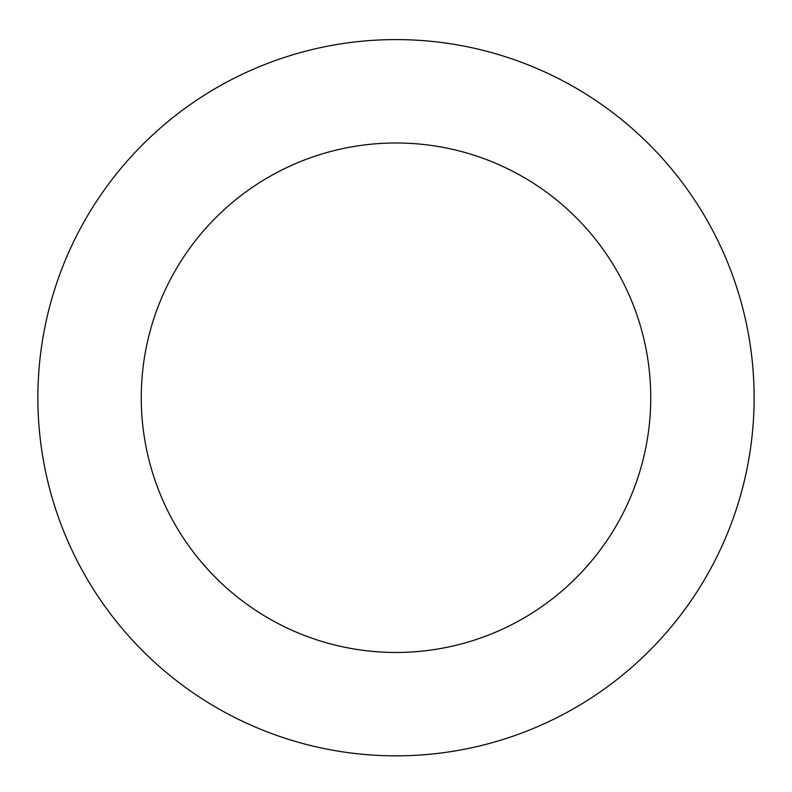 <?xml version="1.0" encoding="UTF-8"?>
<svg xmlns="http://www.w3.org/2000/svg" width="792" height="792" viewBox="0 0 792 792"><rect width="100%" height="100%" fill="white"/><g stroke="black" fill="none" stroke-linecap="round" stroke-linejoin="round"><path stroke-width="1.19" d="M43.362 335.263A358.123 358.123 0 0 0 518.225 734.342A358.123 358.123 0 0 0 626.413 123.562A358.123 358.123 0 0 0 43.362 335.263M145.164 353.291A254.747 254.747 0 0 0 482.942 637.174A254.747 254.747 0 0 0 559.894 202.702A254.747 254.747 0 0 0 145.164 353.291"/></g></svg>
